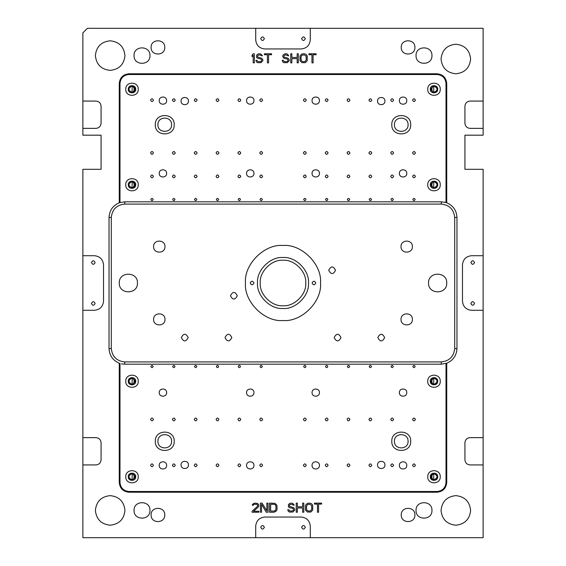 <?xml version="1.0" encoding="UTF-8"?>
<svg xmlns="http://www.w3.org/2000/svg" width="566" height="566" viewBox="0 0 566 566"><rect width="100%" height="100%" fill="white"/><g stroke="black" fill="none" stroke-linecap="round" stroke-linejoin="round"><path stroke-width="0.85" d="M101.073 135.182L101.073 169.298L82.877 169.298L82.877 255.712L94.43 255.712C99.92 256.292 102.948 259.32 103.528 264.81L103.528 301.19C102.948 306.68 99.92 309.708 94.43 310.288L82.877 310.288L82.877 437.638L95.951 437.638C99.043 437.964 100.748 439.669 101.073 442.753L101.073 459.811C100.748 462.896 99.043 464.601 95.951 464.927L82.877 464.927L82.877 537.7L255.712 537.7L255.712 526.147C256.292 520.663 259.32 517.628 264.81 517.048L301.19 517.048C306.68 517.628 309.708 520.663 310.288 526.147L310.288 537.7L483.123 537.7L483.123 464.927L470.042 464.927C466.957 464.601 465.252 462.896 464.927 459.811L464.927 442.753C465.252 439.669 466.957 437.964 470.042 437.638L483.123 437.638L483.123 310.288L471.57 310.288C466.08 309.708 463.052 306.68 462.472 301.19L462.472 264.81C463.052 259.32 466.08 256.292 471.57 255.712L483.123 255.712L483.123 169.298L464.927 169.298L464.927 135.182L483.123 135.182L483.123 128.362L470.042 128.362C466.957 128.036 465.252 126.331 464.927 123.246L464.927 106.189C465.252 103.104 466.957 101.399 470.042 101.073L483.123 101.073L483.123 28.3L310.288 28.3L310.288 39.853C309.708 45.337 306.68 48.372 301.19 48.952L264.81 48.952C259.32 48.372 256.292 45.337 255.712 39.853L255.712 28.3L87.426 28.3L82.877 32.849L82.877 101.073L95.951 101.073C99.043 101.399 100.748 103.104 101.073 106.189L101.073 123.246C100.748 126.331 99.043 128.036 95.951 128.362L82.877 128.362L82.877 135.182L101.073 135.182M441.36 364.186L446.737 363.209C453.182 360.415 456.592 355.512 456.967 348.493L456.967 217.507C456.592 210.488 453.182 205.585 446.737 202.791L446.737 83.45C446.121 77.62 442.902 74.394 437.072 73.785L128.928 73.785C123.098 74.394 119.879 77.62 119.263 83.45L119.263 202.791C112.818 205.585 109.408 210.488 109.033 217.507L109.033 348.493C109.408 355.512 112.818 360.415 119.263 363.209L118.513 362.905M446.737 363.209L446.737 482.55C446.121 488.38 442.902 491.606 437.072 492.215L128.928 492.215C123.098 491.606 119.879 488.38 119.263 482.55L119.263 363.209M124.952 55.588C124.011 64.503 119.079 69.434 110.165 70.368C101.25 69.434 96.326 64.503 95.385 55.588C96.326 46.674 101.25 41.75 110.165 40.809C119.079 41.75 124.011 46.674 124.952 55.588C124.011 46.674 119.079 41.75 110.165 40.809C101.25 41.75 96.326 46.674 95.385 55.588C96.326 64.503 101.25 69.434 110.165 70.368C119.079 69.434 124.011 64.503 124.952 55.588M470.615 510.412C469.674 519.326 464.75 524.25 455.835 525.191C446.921 524.25 441.989 519.326 441.048 510.412C441.989 501.497 446.921 496.566 455.835 495.632C464.75 496.566 469.674 501.497 470.615 510.412C469.674 501.497 464.75 496.566 455.835 495.632C446.921 496.566 441.989 501.497 441.048 510.412C441.989 519.326 446.921 524.25 455.835 525.191C464.75 524.25 469.674 519.326 470.615 510.412M470.615 58.998C469.674 67.913 464.75 72.844 455.835 73.785C446.921 72.844 441.989 67.913 441.048 58.998C441.989 50.084 446.921 45.16 455.835 44.219C464.75 45.16 469.674 50.084 470.615 58.998C469.674 50.084 464.75 45.16 455.835 44.219C446.921 45.16 441.989 50.084 441.048 58.998C441.989 67.913 446.921 72.844 455.835 73.785C464.75 72.844 469.674 67.913 470.615 58.998M124.952 510.412C124.011 519.326 119.079 524.25 110.165 525.191C101.25 524.25 96.326 519.326 95.385 510.412C96.326 501.497 101.25 496.566 110.165 495.632C119.079 496.566 124.011 501.497 124.952 510.412C124.011 501.497 119.079 496.566 110.165 495.632C101.25 496.566 96.326 501.497 95.385 510.412C96.326 519.326 101.25 524.25 110.165 525.191C119.079 524.25 124.011 519.326 124.952 510.412M164.748 47.403C165.123 56.204 150.726 56.204 151.101 47.403C150.726 38.601 165.123 38.601 164.748 47.403C165.123 38.601 150.726 38.601 151.101 47.403C150.726 56.204 165.123 56.204 164.748 47.403M414.899 47.403C415.274 56.204 400.877 56.204 401.252 47.403C400.877 38.601 415.274 38.601 414.899 47.403C415.274 38.601 400.877 38.601 401.252 47.403C400.877 56.204 415.274 56.204 414.899 47.403M164.748 514.961C165.123 523.755 150.726 523.755 151.101 514.961C150.726 506.16 165.123 506.16 164.748 514.961C165.123 506.16 150.726 506.16 151.101 514.961C150.726 523.755 165.123 523.755 164.748 514.961M414.899 514.961C415.274 523.755 400.877 523.755 401.252 514.961C400.877 506.16 415.274 506.16 414.899 514.961C415.274 506.16 400.877 506.16 401.252 514.961C400.877 523.755 415.274 523.755 414.899 514.961M134.043 55.588C133.611 45.322 150.4 45.322 149.962 55.588C150.4 65.854 133.611 65.854 134.043 55.588C133.611 45.322 150.4 45.322 149.962 55.588C150.4 65.854 133.611 65.854 134.043 55.588M416.038 55.588C415.6 45.322 432.389 45.322 431.957 55.588C432.389 65.854 415.6 65.854 416.038 55.588C415.6 45.322 432.389 45.322 431.957 55.588C432.389 65.854 415.6 65.854 416.038 55.588M416.038 510.412C415.6 500.146 432.389 500.146 431.957 510.412C432.389 520.678 415.6 520.678 416.038 510.412C415.6 500.146 432.389 500.146 431.957 510.412C432.389 520.678 415.6 520.678 416.038 510.412M134.043 510.412C133.611 500.146 150.4 500.146 149.962 510.412C150.4 520.678 133.611 520.678 134.043 510.412C133.611 500.146 150.4 500.146 149.962 510.412C150.4 520.678 133.611 520.678 134.043 510.412M253.207 62.868L254.346 62.868L254.346 53.77L253.207 53.77L252.075 55.121L252.075 56.671L253.207 55.319L253.207 62.868M260.983 55.51L262.306 55.9L262.115 55.319L260.792 53.961L259.844 53.77L258.138 53.961L256.617 55.121L256.617 57.449L257.381 58.22L260.792 58.998L261.74 59.961L261.358 61.128L260.035 61.708L257.756 61.51L256.999 60.35L255.86 60.35L256.617 62.09L257.565 62.67L260.983 62.67L262.872 60.739L262.872 59.77L261.74 58.22L257.756 57.06L257.565 56.091L258.322 55.121L260.035 54.93L260.983 55.51M271.588 54.739L271.588 53.77L264.393 53.77L264.393 54.739L267.421 54.739L267.421 62.868L268.56 62.868L268.56 54.739L271.588 54.739M287.323 55.51L288.646 55.9L288.455 55.319L287.132 53.961L286.184 53.77L284.479 53.961L282.965 55.121L282.774 56.671L283.722 58.22L287.132 58.998L288.08 59.961L287.698 61.128L286.375 61.708L284.097 61.51L283.34 60.35L282.201 60.35L282.965 62.09L283.913 62.67L287.323 62.67L289.219 60.739L289.219 59.77L288.08 58.22L284.097 57.06L283.913 56.091L284.67 55.121L286.375 54.93L287.323 55.51M290.733 62.868L291.872 62.868L291.872 58.609L297.178 58.609L297.178 62.868L298.31 62.868L298.31 53.77L297.178 53.77L297.178 57.449L291.872 57.449L291.872 53.77L290.733 53.77L290.733 62.868M304.374 53.77L301.911 53.961L300.015 55.9L300.015 60.739L301.911 62.67L305.322 62.67L307.218 60.739L307.218 55.9L306.079 54.35L304.374 53.77M316.125 54.739L316.125 53.77L308.923 53.77L308.923 54.739L311.958 54.739L311.958 62.868L313.097 62.868L313.097 54.739L316.125 54.739M257.381 506.421L252.075 511.261L252.075 512.23L258.895 512.23L258.895 511.261L253.589 511.261L258.322 507.002L258.895 505.261L257.947 503.712L256.051 503.132L253.964 503.33L252.45 504.49L252.259 505.261L253.207 505.261L254.155 504.292L256.808 504.292L257.756 505.261L257.381 506.421M266.282 512.23L267.994 512.23L267.994 503.132L266.855 503.132L266.855 510.879L262.115 503.132L260.41 503.132L260.41 512.23L261.549 512.23L261.549 504.292L266.289 512.23M275.005 503.33L269.508 503.132L269.508 512.23L274.057 512.23L276.519 510.879L277.085 509.131L276.901 505.261L275.005 503.33M292.813 504.872L294.143 505.261L293.952 504.681L292.629 503.33L291.681 503.132L289.976 503.33L288.455 504.49L288.455 506.811L289.219 507.582L292.629 508.36L293.577 509.329L293.195 510.49L291.872 511.07L289.594 510.879L288.837 509.711L287.698 509.711L288.455 511.459L289.403 512.039L292.813 512.039L294.709 510.1L294.709 509.131L293.577 507.582L289.594 506.421L289.403 505.459L290.16 504.49L291.872 504.292L292.813 504.872M296.23 512.23L297.362 512.23L297.362 507.971L302.668 507.971L302.668 512.23L303.808 512.23L303.808 503.132L302.668 503.132L302.668 506.811L297.362 506.811L297.362 503.132L296.23 503.132L296.23 512.23M309.871 503.132L307.409 503.33L305.513 505.261L305.513 510.1L307.409 512.039L310.819 512.039L312.715 510.1L312.715 505.261L311.576 503.712L309.871 503.132M321.622 504.101L321.622 503.132L314.42 503.132L314.42 504.101L317.455 504.101L317.455 512.23L318.587 512.23L318.587 504.101L321.622 504.101M302.103 55.121L304.374 54.93L306.079 56.091L306.27 59.77L305.138 61.51L302.86 61.708L301.154 60.541L300.963 56.869L302.103 55.121M270.647 511.07L270.647 504.292L274.057 504.292L275.38 504.872L275.953 506.23L275.953 509.131L275.38 510.49L274.057 511.07L270.647 511.07M307.6 504.49L309.871 504.292L311.576 505.459L311.767 509.131L310.628 510.879L308.357 511.07L306.652 509.909L306.461 506.23L307.6 504.49M124.64 201.814L119.263 202.791M111.304 217.507C112.16 209.413 116.631 204.942 124.725 204.085L441.275 204.085C449.369 204.942 453.84 209.413 454.696 217.507L454.696 348.493C453.84 356.587 449.369 361.058 441.275 361.915L124.725 361.915C116.631 361.058 112.16 356.587 111.304 348.493L111.304 217.507L109.033 217.344M118.513 203.095L119.737 202.628M437.709 89.244C437.914 84.468 430.089 84.468 430.294 89.244C430.089 94.027 437.914 94.027 437.709 89.244M434.914 92.237L434.002 92.371C429.969 90.291 429.969 88.204 434.002 86.117C438.034 88.204 438.034 90.291 434.002 92.371L433.146 92.251C431.448 90.249 431.448 88.246 433.146 86.237L435.544 86.527M437.709 184.757C437.914 179.981 430.089 179.981 430.294 184.757C430.089 189.539 437.914 189.539 437.709 184.757M434.914 187.749L434.002 187.884C429.969 185.804 429.969 183.717 434.002 181.629C438.034 183.717 438.034 185.804 434.002 187.884L433.146 187.763C431.448 185.761 431.448 183.759 433.146 181.75L435.544 182.04M135.706 184.757C135.911 179.981 128.086 179.981 128.291 184.757C128.086 189.539 135.911 189.539 135.706 184.757M131.086 181.771L132.274 181.644L131.998 187.884C127.966 185.804 127.966 183.717 131.998 181.629C136.031 183.717 136.031 185.804 131.998 187.884L130.456 187.48M135.706 89.244C135.911 84.468 128.086 84.468 128.291 89.244C128.086 94.027 135.911 94.027 135.706 89.244M131.086 86.258L132.274 86.131L131.998 92.371C127.966 90.291 127.966 88.204 131.998 86.117C136.031 88.204 136.031 90.291 131.998 92.371L130.456 91.968M444.6 202.168L446.008 202.543L441.275 201.814L124.725 201.814L124.725 204.085M155.289 124.725C154.766 136.922 174.724 136.922 174.208 124.725C174.724 112.521 154.766 112.521 155.289 124.725C154.766 112.521 174.724 112.521 174.208 124.725C174.724 136.922 154.766 136.922 155.289 124.725M391.792 124.725C391.276 136.922 411.234 136.922 410.711 124.725C411.234 112.521 391.276 112.521 391.792 124.725C391.276 136.922 411.234 136.922 410.711 124.725C411.234 112.521 391.276 112.521 391.792 124.725M427.747 89.244C427.401 97.31 440.596 97.31 440.256 89.244C440.596 81.179 427.401 81.179 427.747 89.244C427.401 97.31 440.596 97.31 440.256 89.244C440.596 81.179 427.401 81.179 427.747 89.244M427.747 184.757C427.401 192.822 440.596 192.822 440.256 184.757C440.596 176.691 427.401 176.691 427.747 184.757C427.401 192.822 440.596 192.822 440.256 184.757C440.596 176.691 427.401 176.691 427.747 184.757M125.744 184.757C125.404 192.822 138.599 192.822 138.253 184.757C138.599 176.691 125.404 176.691 125.744 184.757C125.404 192.822 138.599 192.822 138.253 184.757C138.599 176.691 125.404 176.691 125.744 184.757M125.744 89.244C125.404 97.31 138.599 97.31 138.253 89.244C138.599 81.179 125.404 81.179 125.744 89.244C125.404 97.31 138.599 97.31 138.253 89.244C138.599 81.179 125.404 81.179 125.744 89.244M166.623 100.614C166.821 105.382 159.032 105.382 159.237 100.614C159.032 95.852 166.821 95.852 166.623 100.614C166.821 95.852 159.032 95.852 159.237 100.614C159.032 105.382 166.821 105.382 166.623 100.614M253.943 100.614C254.148 105.382 246.359 105.382 246.557 100.614C246.359 95.852 254.148 95.852 253.943 100.614C254.148 95.852 246.359 95.852 246.557 100.614C246.359 105.382 254.148 105.382 253.943 100.614M166.623 173.387C166.821 178.149 159.032 178.149 159.237 173.387C159.032 168.626 166.821 168.626 166.623 173.387C166.821 168.626 159.032 168.626 159.237 173.387C159.032 178.149 166.821 178.149 166.623 173.387M253.943 173.387C254.148 178.149 246.359 178.149 246.557 173.387C246.359 168.626 254.148 168.626 253.943 173.387C254.148 168.626 246.359 168.626 246.557 173.387C246.359 178.149 254.148 178.149 253.943 173.387M406.763 100.614C406.968 105.382 399.179 105.382 399.377 100.614C399.179 95.852 406.968 95.852 406.763 100.614C406.968 95.852 399.179 95.852 399.377 100.614C399.179 105.382 406.968 105.382 406.763 100.614M319.443 100.614C319.641 105.382 311.852 105.382 312.057 100.614C311.852 95.852 319.641 95.852 319.443 100.614C319.641 95.852 311.852 95.852 312.057 100.614C311.852 105.382 319.641 105.382 319.443 100.614M406.763 173.387C406.968 178.149 399.179 178.149 399.377 173.387C399.179 168.626 406.968 168.626 406.763 173.387C406.968 168.626 399.179 168.626 399.377 173.387C399.179 178.149 406.968 178.149 406.763 173.387M319.443 173.387C319.641 178.149 311.852 178.149 312.057 173.387C311.852 168.626 319.641 168.626 319.443 173.387C319.641 168.626 311.852 168.626 312.057 173.387C311.852 178.149 319.641 178.149 319.443 173.387M153.436 100.161C152.487 101.993 151.539 101.993 150.591 100.161C151.539 98.328 152.487 98.328 153.436 100.161C152.487 101.993 151.539 101.993 150.591 100.161C151.539 98.328 152.487 98.328 153.436 100.161M175.262 100.161C174.314 101.993 173.366 101.993 172.418 100.161C173.366 98.328 174.314 98.328 175.262 100.161C174.314 101.993 173.366 101.993 172.418 100.161C173.366 98.328 174.314 98.328 175.262 100.161M197.095 100.161C196.147 101.993 195.199 101.993 194.251 100.161C195.199 98.328 196.147 98.328 197.095 100.161C196.147 101.993 195.199 101.993 194.251 100.161C195.199 98.328 196.147 98.328 197.095 100.161M218.929 100.161C217.981 101.993 217.033 101.993 216.085 100.161C217.033 98.328 217.981 98.328 218.929 100.161C217.981 101.993 217.033 101.993 216.085 100.161C217.033 98.328 217.981 98.328 218.929 100.161M240.762 100.161C239.814 101.993 238.866 101.993 237.918 100.161C238.866 98.328 239.814 98.328 240.762 100.161C239.814 101.993 238.866 101.993 237.918 100.161C238.866 98.328 239.814 98.328 240.762 100.161M262.589 100.161C261.641 101.993 260.693 101.993 259.744 100.161C260.693 98.328 261.641 98.328 262.589 100.161C261.641 101.993 260.693 101.993 259.744 100.161C260.693 98.328 261.641 98.328 262.589 100.161M415.409 100.161C414.461 101.993 413.513 101.993 412.564 100.161C413.513 98.328 414.461 98.328 415.409 100.161C414.461 101.993 413.513 101.993 412.564 100.161C413.513 98.328 414.461 98.328 415.409 100.161M393.582 100.161C392.634 101.993 391.686 101.993 390.738 100.161C391.686 98.328 392.634 98.328 393.582 100.161C392.634 101.993 391.686 101.993 390.738 100.161C391.686 98.328 392.634 98.328 393.582 100.161M371.749 100.161C370.801 101.993 369.853 101.993 368.905 100.161C369.853 98.328 370.801 98.328 371.749 100.161C370.801 101.993 369.853 101.993 368.905 100.161C369.853 98.328 370.801 98.328 371.749 100.161M349.915 100.161C348.967 101.993 348.019 101.993 347.071 100.161C348.019 98.328 348.967 98.328 349.915 100.161C348.967 101.993 348.019 101.993 347.071 100.161C348.019 98.328 348.967 98.328 349.915 100.161M328.082 100.161C327.134 101.993 326.186 101.993 325.238 100.161C326.186 98.328 327.134 98.328 328.082 100.161C327.134 101.993 326.186 101.993 325.238 100.161C326.186 98.328 327.134 98.328 328.082 100.161M306.256 100.161C305.307 101.993 304.359 101.993 303.411 100.161C304.359 98.328 305.307 98.328 306.256 100.161C305.307 101.993 304.359 101.993 303.411 100.161C304.359 98.328 305.307 98.328 306.256 100.161M153.436 152.919C152.487 154.751 151.539 154.751 150.591 152.919C151.539 151.087 152.487 151.087 153.436 152.919C152.487 154.751 151.539 154.751 150.591 152.919C151.539 151.087 152.487 151.087 153.436 152.919M175.262 152.919C174.314 154.751 173.366 154.751 172.418 152.919C173.366 151.087 174.314 151.087 175.262 152.919C174.314 154.751 173.366 154.751 172.418 152.919C173.366 151.087 174.314 151.087 175.262 152.919M197.095 152.919C196.147 154.751 195.199 154.751 194.251 152.919C195.199 151.087 196.147 151.087 197.095 152.919C196.147 154.751 195.199 154.751 194.251 152.919C195.199 151.087 196.147 151.087 197.095 152.919M218.929 152.919C217.981 154.751 217.033 154.751 216.085 152.919C217.033 151.087 217.981 151.087 218.929 152.919C217.981 154.751 217.033 154.751 216.085 152.919C217.033 151.087 217.981 151.087 218.929 152.919M240.762 152.919C239.814 154.751 238.866 154.751 237.918 152.919C238.866 151.087 239.814 151.087 240.762 152.919C239.814 154.751 238.866 154.751 237.918 152.919C238.866 151.087 239.814 151.087 240.762 152.919M262.589 152.919C261.641 154.751 260.693 154.751 259.744 152.919C260.693 151.087 261.641 151.087 262.589 152.919C261.641 154.751 260.693 154.751 259.744 152.919C260.693 151.087 261.641 151.087 262.589 152.919M415.409 152.919C414.461 154.751 413.513 154.751 412.564 152.919C413.513 151.087 414.461 151.087 415.409 152.919C414.461 154.751 413.513 154.751 412.564 152.919C413.513 151.087 414.461 151.087 415.409 152.919M393.582 152.919C392.634 154.751 391.686 154.751 390.738 152.919C391.686 151.087 392.634 151.087 393.582 152.919C392.634 154.751 391.686 154.751 390.738 152.919C391.686 151.087 392.634 151.087 393.582 152.919M371.749 152.919C370.801 154.751 369.853 154.751 368.905 152.919C369.853 151.087 370.801 151.087 371.749 152.919C370.801 154.751 369.853 154.751 368.905 152.919C369.853 151.087 370.801 151.087 371.749 152.919M349.915 152.919C348.967 154.751 348.019 154.751 347.071 152.919C348.019 151.087 348.967 151.087 349.915 152.919C348.967 154.751 348.019 154.751 347.071 152.919C348.019 151.087 348.967 151.087 349.915 152.919M328.082 152.919C327.134 154.751 326.186 154.751 325.238 152.919C326.186 151.087 327.134 151.087 328.082 152.919C327.134 154.751 326.186 154.751 325.238 152.919C326.186 151.087 327.134 151.087 328.082 152.919M306.256 152.919C305.307 154.751 304.359 154.751 303.411 152.919C304.359 151.087 305.307 151.087 306.256 152.919C305.307 154.751 304.359 154.751 303.411 152.919C304.359 151.087 305.307 151.087 306.256 152.919M188.457 101.073C188.655 105.835 180.858 105.835 181.063 101.073C180.858 96.305 188.655 96.305 188.457 101.073C188.655 105.835 180.858 105.835 181.063 101.073C180.858 96.305 188.655 96.305 188.457 101.073M384.937 101.073C385.142 105.835 377.345 105.835 377.543 101.073C377.345 96.305 385.142 96.305 384.937 101.073C385.142 105.835 377.345 105.835 377.543 101.073C377.345 96.305 385.142 96.305 384.937 101.073M153.436 176.387C152.487 178.226 151.539 178.226 150.591 176.387C151.539 174.554 152.487 174.554 153.436 176.387C152.487 178.226 151.539 178.226 150.591 176.387C151.539 174.554 152.487 174.554 153.436 176.387M175.262 176.387C174.314 178.226 173.366 178.226 172.418 176.387C173.366 174.554 174.314 174.554 175.262 176.387C174.314 178.226 173.366 178.226 172.418 176.387C173.366 174.554 174.314 174.554 175.262 176.387M197.095 176.387C196.147 178.226 195.199 178.226 194.251 176.387C195.199 174.554 196.147 174.554 197.095 176.387C196.147 178.226 195.199 178.226 194.251 176.387C195.199 174.554 196.147 174.554 197.095 176.387M218.929 176.387C217.981 178.226 217.033 178.226 216.085 176.387C217.033 174.554 217.981 174.554 218.929 176.387C217.981 178.226 217.033 178.226 216.085 176.387C217.033 174.554 217.981 174.554 218.929 176.387M240.762 176.387C239.814 178.226 238.866 178.226 237.918 176.387C238.866 174.554 239.814 174.554 240.762 176.387C239.814 178.226 238.866 178.226 237.918 176.387C238.866 174.554 239.814 174.554 240.762 176.387M262.589 176.387C261.641 178.226 260.693 178.226 259.744 176.387C260.693 174.554 261.641 174.554 262.589 176.387C261.641 178.226 260.693 178.226 259.744 176.387C260.693 174.554 261.641 174.554 262.589 176.387M415.409 176.387C414.461 178.226 413.513 178.226 412.564 176.387C413.513 174.554 414.461 174.554 415.409 176.387C414.461 178.226 413.513 178.226 412.564 176.387C413.513 174.554 414.461 174.554 415.409 176.387M393.582 176.387C392.634 178.226 391.686 178.226 390.738 176.387C391.686 174.554 392.634 174.554 393.582 176.387C392.634 178.226 391.686 178.226 390.738 176.387C391.686 174.554 392.634 174.554 393.582 176.387M371.749 176.387C370.801 178.226 369.853 178.226 368.905 176.387C369.853 174.554 370.801 174.554 371.749 176.387C370.801 178.226 369.853 178.226 368.905 176.387C369.853 174.554 370.801 174.554 371.749 176.387M349.915 176.387C348.967 178.226 348.019 178.226 347.071 176.387C348.019 174.554 348.967 174.554 349.915 176.387C348.967 178.226 348.019 178.226 347.071 176.387C348.019 174.554 348.967 174.554 349.915 176.387M328.082 176.387C327.134 178.226 326.186 178.226 325.238 176.387C326.186 174.554 327.134 174.554 328.082 176.387C327.134 178.226 326.186 178.226 325.238 176.387C326.186 174.554 327.134 174.554 328.082 176.387M306.256 176.387C305.307 178.226 304.359 178.226 303.411 176.387C304.359 174.554 305.307 174.554 306.256 176.387C305.307 178.226 304.359 178.226 303.411 176.387C304.359 174.554 305.307 174.554 306.256 176.387M153.167 199.494C152.395 198.008 151.624 198.008 150.853 199.494C151.624 200.987 152.395 200.987 153.167 199.494C152.395 198.008 151.624 198.008 150.853 199.494C151.624 200.987 152.395 200.987 153.167 199.494M175 199.494C174.229 198.008 173.458 198.008 172.687 199.494C173.458 200.987 174.229 200.987 175 199.494C174.229 198.008 173.458 198.008 172.687 199.494C173.458 200.987 174.229 200.987 175 199.494M196.827 199.494C196.062 198.008 195.291 198.008 194.52 199.494C195.291 200.987 196.062 200.987 196.827 199.494C196.062 198.008 195.291 198.008 194.52 199.494C195.291 200.987 196.062 200.987 196.827 199.494M218.66 199.494C217.889 198.008 217.118 198.008 216.354 199.494C217.118 200.987 217.889 200.987 218.66 199.494C217.889 198.008 217.118 198.008 216.354 199.494C217.118 200.987 217.889 200.987 218.66 199.494M240.493 199.494C239.722 198.008 238.951 198.008 238.18 199.494C238.951 200.987 239.722 200.987 240.493 199.494C239.722 198.008 238.951 198.008 238.18 199.494C238.951 200.987 239.722 200.987 240.493 199.494M262.327 199.494C261.556 198.008 260.785 198.008 260.013 199.494C260.785 200.987 261.556 200.987 262.327 199.494C261.556 198.008 260.785 198.008 260.013 199.494C260.785 200.987 261.556 200.987 262.327 199.494M415.147 199.494C414.376 198.008 413.605 198.008 412.833 199.494C413.605 200.987 414.376 200.987 415.147 199.494C414.376 198.008 413.605 198.008 412.833 199.494C413.605 200.987 414.376 200.987 415.147 199.494M393.313 199.494C392.542 198.008 391.771 198.008 391 199.494C391.771 200.987 392.542 200.987 393.313 199.494C392.542 198.008 391.771 198.008 391 199.494C391.771 200.987 392.542 200.987 393.313 199.494M371.48 199.494C370.709 198.008 369.938 198.008 369.173 199.494C369.938 200.987 370.709 200.987 371.48 199.494C370.709 198.008 369.938 198.008 369.173 199.494C369.938 200.987 370.709 200.987 371.48 199.494M349.647 199.494C348.882 198.008 348.111 198.008 347.34 199.494C348.111 200.987 348.882 200.987 349.647 199.494C348.882 198.008 348.111 198.008 347.34 199.494C348.111 200.987 348.882 200.987 349.647 199.494M327.82 199.494C327.049 198.008 326.278 198.008 325.507 199.494C326.278 200.987 327.049 200.987 327.82 199.494C327.049 198.008 326.278 198.008 325.507 199.494C326.278 200.987 327.049 200.987 327.82 199.494M305.987 199.494C305.215 198.008 304.444 198.008 303.673 199.494C304.444 200.987 305.215 200.987 305.987 199.494C305.215 198.008 304.444 198.008 303.673 199.494C304.444 200.987 305.215 200.987 305.987 199.494M171.569 124.725C171.944 115.924 157.546 115.924 157.921 124.725C157.546 133.519 171.944 133.519 171.569 124.725C171.944 133.519 157.546 133.519 157.921 124.725C157.546 115.924 171.944 115.924 171.569 124.725M377.819 337.577C380.104 341.991 382.383 341.991 384.661 337.577C382.383 333.169 380.104 333.169 377.819 337.577C380.104 341.991 382.383 341.991 384.661 337.577C382.383 333.169 380.104 333.169 377.819 337.577M408.079 124.725C408.454 115.924 394.056 115.924 394.431 124.725C394.056 133.519 408.454 133.519 408.079 124.725C408.454 115.924 394.056 115.924 394.431 124.725C394.056 133.519 408.454 133.519 408.079 124.725M171.569 441.275C171.944 432.481 157.546 432.481 157.921 441.275C157.546 450.076 171.944 450.076 171.569 441.275C171.944 432.481 157.546 432.481 157.921 441.275C157.546 450.076 171.944 450.076 171.569 441.275M408.079 441.275C408.454 432.481 394.056 432.481 394.431 441.275C394.056 450.076 408.454 450.076 408.079 441.275C408.454 432.481 394.056 432.481 394.431 441.275C394.056 450.076 408.454 450.076 408.079 441.275M164.975 246.613C165.286 253.943 153.294 253.943 153.605 246.613C153.294 239.284 165.286 239.284 164.975 246.613C165.286 253.943 153.294 253.943 153.605 246.613C153.294 239.284 165.286 239.284 164.975 246.613M164.975 319.387C165.286 326.716 153.294 326.716 153.605 319.387C153.294 312.057 165.286 312.057 164.975 319.387C165.286 326.716 153.294 326.716 153.605 319.387C153.294 312.057 165.286 312.057 164.975 319.387M412.395 246.613C412.706 253.943 400.714 253.943 401.025 246.613C400.714 239.284 412.706 239.284 412.395 246.613C412.706 253.943 400.714 253.943 401.025 246.613C400.714 239.284 412.706 239.284 412.395 246.613M412.395 319.387C412.706 326.716 400.714 326.716 401.025 319.387C400.714 312.057 412.706 312.057 412.395 319.387C412.706 326.716 400.714 326.716 401.025 319.387C400.714 312.057 412.706 312.057 412.395 319.387M412.564 465.294C413.513 463.462 414.461 463.462 415.409 465.294C414.461 467.127 413.513 467.127 412.564 465.294C413.513 463.462 414.461 463.462 415.409 465.294C414.461 467.127 413.513 467.127 412.564 465.294M390.738 465.294C391.686 463.462 392.634 463.462 393.582 465.294C392.634 467.127 391.686 467.127 390.738 465.294C391.686 463.462 392.634 463.462 393.582 465.294C392.634 467.127 391.686 467.127 390.738 465.294M368.905 465.294C369.853 463.462 370.801 463.462 371.749 465.294C370.801 467.127 369.853 467.127 368.905 465.294C369.853 463.462 370.801 463.462 371.749 465.294C370.801 467.127 369.853 467.127 368.905 465.294M347.071 465.294C348.019 463.462 348.967 463.462 349.915 465.294C348.967 467.127 348.019 467.127 347.071 465.294C348.019 463.462 348.967 463.462 349.915 465.294C348.967 467.127 348.019 467.127 347.071 465.294M325.238 465.294C326.186 463.462 327.134 463.462 328.082 465.294C327.134 467.127 326.186 467.127 325.238 465.294C326.186 463.462 327.134 463.462 328.082 465.294C327.134 467.127 326.186 467.127 325.238 465.294M303.411 465.294C304.359 463.462 305.307 463.462 306.256 465.294C305.307 467.127 304.359 467.127 303.411 465.294C304.359 463.462 305.307 463.462 306.256 465.294C305.307 467.127 304.359 467.127 303.411 465.294M150.591 465.294C151.539 463.462 152.487 463.462 153.436 465.294C152.487 467.127 151.539 467.127 150.591 465.294C151.539 463.462 152.487 463.462 153.436 465.294C152.487 467.127 151.539 467.127 150.591 465.294M172.418 465.294C173.366 463.462 174.314 463.462 175.262 465.294C174.314 467.127 173.366 467.127 172.418 465.294C173.366 463.462 174.314 463.462 175.262 465.294C174.314 467.127 173.366 467.127 172.418 465.294M194.251 465.294C195.199 463.462 196.147 463.462 197.095 465.294C196.147 467.127 195.199 467.127 194.251 465.294C195.199 463.462 196.147 463.462 197.095 465.294C196.147 467.127 195.199 467.127 194.251 465.294M216.085 465.294C217.033 463.462 217.981 463.462 218.929 465.294C217.981 467.127 217.033 467.127 216.085 465.294C217.033 463.462 217.981 463.462 218.929 465.294C217.981 467.127 217.033 467.127 216.085 465.294M237.918 465.294C238.866 463.462 239.814 463.462 240.762 465.294C239.814 467.127 238.866 467.127 237.918 465.294C238.866 463.462 239.814 463.462 240.762 465.294C239.814 467.127 238.866 467.127 237.918 465.294M259.744 465.294C260.693 463.462 261.641 463.462 262.589 465.294C261.641 467.127 260.693 467.127 259.744 465.294C260.693 463.462 261.641 463.462 262.589 465.294C261.641 467.127 260.693 467.127 259.744 465.294M412.564 419.448C413.513 417.616 414.461 417.616 415.409 419.448C414.461 421.281 413.513 421.281 412.564 419.448C413.513 417.616 414.461 417.616 415.409 419.448C414.461 421.281 413.513 421.281 412.564 419.448M390.738 419.448C391.686 417.616 392.634 417.616 393.575 419.448C392.634 421.281 391.686 421.281 390.738 419.448C391.686 417.616 392.634 417.616 393.575 419.448C392.634 421.281 391.686 421.281 390.738 419.448M368.905 419.448C369.853 417.616 370.801 417.616 371.749 419.448C370.801 421.281 369.853 421.281 368.905 419.448C369.853 417.616 370.801 417.616 371.749 419.448C370.801 421.281 369.853 421.281 368.905 419.448M347.071 419.448C348.019 417.616 348.967 417.616 349.915 419.448C348.967 421.281 348.019 421.281 347.071 419.448C348.019 417.616 348.967 417.616 349.915 419.448C348.967 421.281 348.019 421.281 347.071 419.448M325.245 419.448C326.186 417.616 327.134 417.616 328.082 419.448C327.134 421.281 326.186 421.281 325.245 419.448C326.186 417.616 327.134 417.616 328.082 419.448C327.134 421.281 326.186 421.281 325.245 419.448M303.411 419.448C304.359 417.616 305.307 417.616 306.256 419.448C305.307 421.281 304.359 421.281 303.411 419.448C304.359 417.616 305.307 417.616 306.256 419.448C305.307 421.281 304.359 421.281 303.411 419.448M150.591 419.448C151.539 417.616 152.487 417.616 153.436 419.448C152.487 421.281 151.539 421.281 150.591 419.448C151.539 417.616 152.487 417.616 153.436 419.448C152.487 421.281 151.539 421.281 150.591 419.448M172.425 419.448C173.366 417.616 174.314 417.616 175.262 419.448C174.314 421.281 173.366 421.281 172.425 419.448C173.366 417.616 174.314 417.616 175.262 419.448C174.314 421.281 173.366 421.281 172.425 419.448M194.251 419.448C195.199 417.616 196.147 417.616 197.095 419.448C196.147 421.281 195.199 421.281 194.251 419.448C195.199 417.616 196.147 417.616 197.095 419.448C196.147 421.281 195.199 421.281 194.251 419.448M216.085 419.448C217.033 417.616 217.981 417.616 218.929 419.448C217.981 421.281 217.033 421.281 216.085 419.448C217.033 417.616 217.981 417.616 218.929 419.448C217.981 421.281 217.033 421.281 216.085 419.448M237.918 419.448C238.866 417.616 239.814 417.616 240.755 419.448C239.814 421.281 238.866 421.281 237.918 419.448C238.866 417.616 239.814 417.616 240.755 419.448C239.814 421.281 238.866 421.281 237.918 419.448M259.744 419.448C260.693 417.616 261.641 417.616 262.589 419.448C261.641 421.281 260.693 421.281 259.744 419.448C260.693 417.616 261.641 417.616 262.589 419.448C261.641 421.281 260.693 421.281 259.744 419.448M377.543 464.927C377.345 460.165 385.142 460.165 384.937 464.927C385.142 469.695 377.345 469.695 377.543 464.927C377.345 460.165 385.142 460.165 384.937 464.927C385.142 469.695 377.345 469.695 377.543 464.927M181.063 464.927C180.858 460.165 188.655 460.165 188.457 464.927C188.655 469.695 180.858 469.695 181.063 464.927C180.858 460.165 188.655 460.165 188.457 464.927C188.655 469.695 180.858 469.695 181.063 464.927M303.673 366.506C304.444 367.992 305.215 367.992 305.987 366.506C305.215 365.013 304.444 365.013 303.673 366.506C304.444 367.992 305.215 367.992 305.987 366.506C305.215 365.013 304.444 365.013 303.673 366.506M325.507 366.506C326.278 367.992 327.049 367.992 327.82 366.506C327.049 365.013 326.278 365.013 325.507 366.506C326.278 367.992 327.049 367.992 327.82 366.506C327.049 365.013 326.278 365.013 325.507 366.506M347.34 366.506C348.111 367.992 348.882 367.992 349.647 366.506C348.882 365.013 348.111 365.013 347.34 366.506C348.111 367.992 348.882 367.992 349.647 366.506C348.882 365.013 348.111 365.013 347.34 366.506M369.173 366.506C369.938 367.992 370.709 367.992 371.48 366.506C370.709 365.013 369.938 365.013 369.173 366.506C369.938 367.992 370.709 367.992 371.48 366.506C370.709 365.013 369.938 365.013 369.173 366.506M391 366.506C391.771 367.992 392.542 367.992 393.313 366.506C392.542 365.013 391.771 365.013 391 366.506C391.771 367.992 392.542 367.992 393.313 366.506C392.542 365.013 391.771 365.013 391 366.506M412.833 366.506C413.605 367.992 414.376 367.992 415.147 366.506C414.376 365.013 413.605 365.013 412.833 366.506C413.605 367.992 414.376 367.992 415.147 366.506C414.376 365.013 413.605 365.013 412.833 366.506M260.013 366.506C260.785 367.992 261.556 367.992 262.327 366.506C261.556 365.013 260.785 365.013 260.013 366.506C260.785 367.992 261.556 367.992 262.327 366.506C261.556 365.013 260.785 365.013 260.013 366.506M238.18 366.506C238.951 367.992 239.722 367.992 240.493 366.506C239.722 365.013 238.951 365.013 238.18 366.506C238.951 367.992 239.722 367.992 240.493 366.506C239.722 365.013 238.951 365.013 238.18 366.506M216.354 366.506C217.118 367.992 217.889 367.992 218.66 366.506C217.889 365.013 217.118 365.013 216.354 366.506C217.118 367.992 217.889 367.992 218.66 366.506C217.889 365.013 217.118 365.013 216.354 366.506M194.52 366.506C195.291 367.992 196.062 367.992 196.827 366.506C196.062 365.013 195.291 365.013 194.52 366.506C195.291 367.992 196.062 367.992 196.827 366.506C196.062 365.013 195.291 365.013 194.52 366.506M172.687 366.506C173.458 367.992 174.229 367.992 175 366.506C174.229 365.013 173.458 365.013 172.687 366.506C173.458 367.992 174.229 367.992 175 366.506C174.229 365.013 173.458 365.013 172.687 366.506M150.853 366.506C151.624 367.992 152.395 367.992 153.167 366.506C152.395 365.013 151.624 365.013 150.853 366.506C151.624 367.992 152.395 367.992 153.167 366.506C152.395 365.013 151.624 365.013 150.853 366.506M181.339 337.577C183.617 341.991 185.896 341.991 188.181 337.577C185.896 333.169 183.617 333.169 181.339 337.577C183.617 341.991 185.896 341.991 188.181 337.577C185.896 333.169 183.617 333.169 181.339 337.577M137.46 283C137.955 294.73 118.761 294.73 119.263 283C118.761 271.27 137.955 271.27 137.46 283C137.955 271.27 118.761 271.27 119.263 283C118.761 294.73 137.955 294.73 137.46 283M446.737 283C447.239 294.73 428.045 294.73 428.54 283C428.045 271.27 447.239 271.27 446.737 283C447.239 271.27 428.045 271.27 428.54 283C428.045 294.73 447.239 294.73 446.737 283M231.841 337.577C229.563 333.169 227.284 333.169 224.999 337.577C227.284 341.991 229.563 341.991 231.841 337.577C229.563 333.169 227.284 333.169 224.999 337.577C227.284 341.991 229.563 341.991 231.841 337.577M341.001 337.577C338.716 333.169 336.437 333.169 334.159 337.577C336.437 341.991 338.716 341.991 341.001 337.577C338.716 333.169 336.437 333.169 334.159 337.577C336.437 341.991 338.716 341.991 341.001 337.577M328.712 270.265C330.983 265.864 333.261 265.864 335.532 270.265C333.261 274.666 330.983 274.666 328.712 270.265C330.983 265.864 333.261 265.864 335.532 270.265C333.261 274.666 330.983 274.666 328.712 270.265M230.468 295.735C232.739 291.334 235.017 291.334 237.288 295.735C235.017 300.136 232.739 300.136 230.468 295.735C232.739 291.334 235.017 291.334 237.288 295.735C235.017 300.136 232.739 300.136 230.468 295.735M245.474 283C243.797 301.565 264.435 322.203 283 320.526C301.565 322.203 322.203 301.565 320.526 283C322.203 264.435 301.565 243.797 283 245.474C264.435 243.797 243.797 264.435 245.474 283C243.797 301.565 264.435 322.203 283 320.526C301.565 322.203 322.203 301.565 320.526 283C322.203 264.435 301.565 243.797 283 245.474C264.435 243.797 243.797 264.435 245.474 283M441.275 204.085L441.36 201.814M446.737 202.791L447.487 203.095M456.967 217.344L454.696 217.507M121.4 363.832L124.64 364.186M109.033 348.656L111.304 348.493M454.696 348.493L456.967 348.656M447.487 362.905L446.263 363.372M430.294 381.243C430.089 386.019 437.914 386.019 437.709 381.243C437.914 376.461 430.089 376.461 430.294 381.243M434.914 384.229L434.002 384.371C429.969 382.283 429.969 380.196 434.002 378.116C438.034 380.196 438.034 382.283 434.002 384.371L433.146 384.25C430.323 382.241 430.323 380.239 433.146 378.237L435.544 378.52M430.294 476.756C430.089 481.532 437.914 481.532 437.709 476.756C437.914 471.973 430.089 471.973 430.294 476.756M434.914 479.742L434.002 479.883C429.969 477.796 429.969 475.709 434.002 473.629C438.034 475.709 438.034 477.796 434.002 479.883L433.146 479.763C430.323 477.754 430.323 475.751 433.146 473.749L435.544 474.032M128.291 476.756C128.086 481.532 135.911 481.532 135.706 476.756C135.911 471.973 128.086 471.973 128.291 476.756M131.086 473.763L132.274 473.636L131.998 479.883C127.966 477.796 127.966 475.709 131.998 473.629C136.031 475.709 136.031 477.796 131.998 479.883L130.456 479.473M128.291 381.243C128.086 386.019 135.911 386.019 135.706 381.243C135.911 376.461 128.086 376.461 128.291 381.243M131.086 378.251L132.274 378.123L131.998 384.371C127.966 382.283 127.966 380.196 131.998 378.116C136.031 380.196 136.031 382.283 131.998 384.371L130.456 383.96M124.725 361.915L124.725 364.186L441.275 364.186L441.275 361.915M174.208 441.275C174.724 429.078 154.766 429.078 155.289 441.275C154.766 453.479 174.724 453.479 174.208 441.275C174.724 429.078 154.766 429.078 155.289 441.275C154.766 453.479 174.724 453.479 174.208 441.275M410.711 441.275C411.234 429.078 391.276 429.078 391.792 441.275C391.276 453.479 411.234 453.479 410.711 441.275C411.234 429.078 391.276 429.078 391.792 441.275C391.276 453.479 411.234 453.479 410.711 441.275M440.256 381.243C440.596 373.178 427.401 373.178 427.747 381.243C427.401 389.309 440.596 389.309 440.256 381.243C440.596 373.178 427.401 373.178 427.747 381.243C427.401 389.309 440.596 389.309 440.256 381.243M440.256 476.756C440.596 468.69 427.401 468.69 427.747 476.756C427.401 484.821 440.596 484.821 440.256 476.756C440.596 468.69 427.401 468.69 427.747 476.756C427.401 484.821 440.596 484.821 440.256 476.756M138.253 476.756C138.599 468.69 125.404 468.69 125.744 476.756C125.404 484.821 138.599 484.821 138.253 476.756C138.599 468.69 125.404 468.69 125.744 476.756C125.404 484.821 138.599 484.821 138.253 476.756M138.253 381.243C138.599 373.178 125.404 373.178 125.744 381.243C125.404 389.309 138.599 389.309 138.253 381.243C138.599 373.178 125.404 373.178 125.744 381.243C125.404 389.309 138.599 389.309 138.253 381.243M312.057 392.613C311.852 387.852 319.641 387.852 319.443 392.613C319.641 397.374 311.852 397.374 312.057 392.613C311.852 387.852 319.641 387.852 319.443 392.613C319.641 397.374 311.852 397.374 312.057 392.613M399.377 392.613C399.179 387.852 406.968 387.852 406.763 392.613C406.968 397.374 399.179 397.374 399.377 392.613C399.179 387.852 406.968 387.852 406.763 392.613C406.968 397.374 399.179 397.374 399.377 392.613M399.377 465.386C399.179 460.618 406.968 460.618 406.763 465.386C406.968 470.148 399.179 470.148 399.377 465.386C399.179 460.618 406.968 460.618 406.763 465.386C406.968 470.148 399.179 470.148 399.377 465.386M312.057 465.386C311.852 460.618 319.641 460.618 319.443 465.386C319.641 470.148 311.852 470.148 312.057 465.386C311.852 460.618 319.641 460.618 319.443 465.386C319.641 470.148 311.852 470.148 312.057 465.386M246.557 392.613C246.359 387.852 254.148 387.852 253.943 392.613C254.148 397.374 246.359 397.374 246.557 392.613C246.359 387.852 254.148 387.852 253.943 392.613C254.148 397.374 246.359 397.374 246.557 392.613M159.237 392.613C159.032 387.852 166.821 387.852 166.623 392.613C166.821 397.374 159.032 397.374 159.237 392.613C159.032 387.852 166.821 387.852 166.623 392.613C166.821 397.374 159.032 397.374 159.237 392.613M159.237 465.386C159.032 460.618 166.821 460.618 166.623 465.386C166.821 470.148 159.032 470.148 159.237 465.386C159.032 460.618 166.821 460.618 166.623 465.386C166.821 470.148 159.032 470.148 159.237 465.386M246.557 465.386C246.359 460.618 254.148 460.618 253.943 465.386C254.148 470.148 246.359 470.148 246.557 465.386C246.359 460.618 254.148 460.618 253.943 465.386C254.148 470.148 246.359 470.148 246.557 465.386M433.726 479.869L433.726 473.636M433.146 479.763C431.448 477.761 431.448 475.751 433.146 473.749M436.428 474.789L437.129 476.756L435.912 479.225M483.123 128.362L483.123 101.073M483.123 255.712L483.123 310.288M483.123 464.927L483.123 437.638M433.726 384.356L433.726 378.123M436.428 379.277L437.129 381.243L435.912 383.713M433.146 384.25C431.448 382.248 431.448 380.239 433.146 378.237M436.428 87.277L437.129 89.244L435.912 91.72M433.726 86.131L433.726 92.364M433.146 86.237L430.896 89.605M436.428 182.79L437.129 184.757L435.912 187.233M433.726 181.644L433.726 187.877M433.146 181.75L430.896 185.117M305.739 283C306.758 271.751 294.249 259.242 283 260.261C271.751 259.242 259.242 271.751 260.261 283C259.242 294.249 271.751 306.758 283 305.739C294.249 306.758 306.758 294.249 305.739 283C306.758 271.751 294.249 259.242 283 260.261C271.751 259.242 259.242 271.751 260.261 283C259.242 294.249 271.751 306.758 283 305.739C294.249 306.758 306.758 294.249 305.739 283M257.53 283C256.391 295.601 270.399 309.609 283 308.47C295.601 309.609 309.609 295.601 308.47 283C309.609 270.399 295.601 256.391 283 257.53C270.399 256.391 256.391 270.399 257.53 283C256.391 295.601 270.399 309.609 283 308.47C295.601 309.609 309.609 295.601 308.47 283C309.609 270.399 295.601 256.391 283 257.53C270.399 256.391 256.391 270.399 257.53 283M250.243 283C251.46 285.356 252.684 285.356 253.901 283C252.684 280.644 251.46 280.644 250.243 283C251.46 280.644 252.684 280.644 253.901 283C252.684 285.356 251.46 285.356 250.243 283M312.099 283C313.316 285.356 314.54 285.356 315.757 283C314.54 280.644 313.316 280.644 312.099 283C313.316 280.644 314.54 280.644 315.757 283C314.54 285.356 313.316 285.356 312.099 283M82.877 128.362L82.877 101.073M82.877 464.927L82.877 437.638M82.877 310.288L82.877 255.712M129.572 478.723L128.871 476.756L130.088 474.28M132.274 473.636L132.854 473.749C134.552 475.751 134.552 477.754 132.854 479.763L132.274 479.869M132.854 479.763L135.104 476.395M129.572 383.21L128.871 381.243L130.088 378.767M132.274 378.123L132.854 378.237C134.552 380.239 134.552 382.241 132.854 384.25L132.274 384.356M132.854 384.25L135.104 380.883M129.572 91.211L128.871 89.244L130.088 86.775M132.274 86.131L132.854 86.237C135.677 88.246 135.677 90.249 132.854 92.251L132.274 92.364M132.854 86.237C134.552 88.239 134.552 90.249 132.854 92.251M129.572 186.723L128.871 184.757L130.088 182.287M132.274 181.644L132.854 181.75C135.677 183.759 135.677 185.761 132.854 187.763L132.274 187.877M132.854 181.75C134.552 183.752 134.552 185.761 132.854 187.763M255.712 28.3L310.288 28.3M264.364 38.707C263.14 41.063 261.924 41.063 260.707 38.707C261.924 36.351 263.14 36.351 264.364 38.707C263.14 41.063 261.924 41.063 260.707 38.707C261.924 36.351 263.14 36.351 264.364 38.707M301.636 38.707C302.86 41.063 304.076 41.063 305.293 38.707C304.076 36.351 302.86 36.351 301.636 38.707C302.86 41.063 304.076 41.063 305.293 38.707C304.076 36.351 302.86 36.351 301.636 38.707M91.459 303.468C92.675 301.112 93.892 301.112 95.116 303.468C93.892 305.824 92.675 305.824 91.459 303.468C92.675 301.112 93.892 301.112 95.116 303.468C93.892 305.824 92.675 305.824 91.459 303.468M91.459 262.532C92.675 264.888 93.892 264.888 95.116 262.532C93.892 260.176 92.675 260.176 91.459 262.532C92.675 264.888 93.892 264.888 95.116 262.532C93.892 260.176 92.675 260.176 91.459 262.532M310.288 537.7L255.712 537.7M264.364 527.293C263.14 524.937 261.924 524.937 260.707 527.293C261.924 529.649 263.14 529.649 264.364 527.293C263.14 524.937 261.924 524.937 260.707 527.293C261.924 529.649 263.14 529.649 264.364 527.293M301.636 527.293C302.86 524.937 304.076 524.937 305.293 527.293C304.076 529.649 302.86 529.649 301.636 527.293C302.86 524.937 304.076 524.937 305.293 527.293C304.076 529.649 302.86 529.649 301.636 527.293M474.541 303.468C473.325 301.112 472.108 301.112 470.884 303.468C472.108 305.824 473.325 305.824 474.541 303.468C473.325 301.112 472.108 301.112 470.884 303.468C472.108 305.824 473.325 305.824 474.541 303.468M474.541 262.532C473.325 264.888 472.108 264.888 470.884 262.532C472.108 260.176 473.325 260.176 474.541 262.532C473.325 264.888 472.108 264.888 470.884 262.532C472.108 260.176 473.325 260.176 474.541 262.532M119.992 202.543L119.992 83.45L119.263 83.45M119.992 83.45C120.558 78.058 123.537 75.08 128.928 74.507L128.928 73.785M128.928 74.507L437.072 74.507C442.463 75.08 445.442 78.058 446.008 83.45L446.008 202.543M446.008 83.45L446.737 83.45M437.072 74.507L437.072 73.785M446.008 363.457L446.008 482.55L446.737 482.55M446.008 482.55C445.442 487.942 442.463 490.92 437.072 491.493L437.072 492.215M437.072 491.493L128.928 491.493C123.537 490.92 120.558 487.942 119.992 482.55L119.992 363.457M119.992 482.55L119.263 482.55M128.928 491.493L128.928 492.215"/></g></svg>

